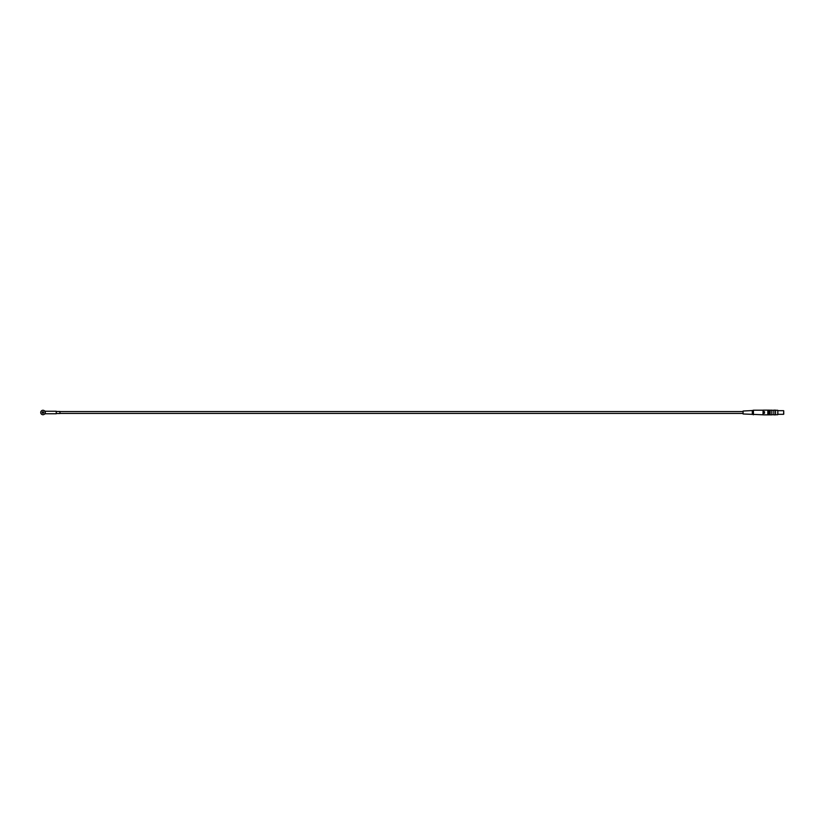 <?xml version="1.0" encoding="UTF-8"?>
<svg xmlns="http://www.w3.org/2000/svg" width="825" height="825" viewBox="0 0 825 825"><rect width="100%" height="100%" fill="white"/><g stroke="black" fill="none" stroke-linecap="round" stroke-linejoin="round"><path stroke-width="1.24" d="M45.138 412.82L45.169 412.5A2.217 2.217 0 0 1 41.838 414.418A2.217 2.217 0 0 1 41.838 410.582A2.217 2.217 0 0 1 45.169 412.5M45.158 412.129L45.54 411.252L56.244 411.242L56.244 413.758L45.53 413.758A0.742 0.742 0 0 0 45.55 413.748L45.158 412.129L45.354 413.82A2.949 2.949 0 0 0 44.23 414.305M752.307 414.459L752.307 410.541L743.077 411.025L743.077 413.975L763.022 414.789L763.094 410.138L763.094 411.675L764.497 411.675L764.497 413.325L763.022 413.077L763.094 414.862L767.817 414.862L767.817 410.138L763.094 410.138M753.421 414.789L753.421 410.211L763.022 410.211M775.552 410.159L775.552 414.841L775.552 410.159L773.85 410.159L773.85 414.841L775.552 414.841M769.426 411.293L768.24 411.293L768.24 410.138L769.426 410.138L769.426 413.707L768.24 413.707L768.24 411.293M56.244 413.531L59.936 413.531L59.936 411.469L56.244 411.469M44.23 410.695A2.949 2.949 0 0 0 45.354 411.18A0.742 0.742 0 0 1 45.54 411.252A0.742 0.742 0 0 0 45.354 411.18L45.055 411.799M783.75 412.5L783.75 414.14L783.75 412.5M43.684 412.5A0.742 0.742 0 0 0 42.58 411.861A0.742 0.742 0 0 0 42.58 413.139A0.742 0.742 0 0 0 43.684 412.5M43.498 412.5A0.557 0.557 0 0 1 42.673 412.985A0.557 0.557 0 0 1 42.673 412.015A0.557 0.557 0 0 1 43.498 412.5M777.841 412.5L777.841 414.645L777.841 412.5M770.158 414.841L770.086 410.231L771.86 410.159L771.86 414.841L770.158 414.841L770.158 410.159M771.86 410.159L771.86 414.841M773.85 414.841L773.85 410.159M769.426 414.48L770.086 414.48M769.426 413.707L769.426 414.862L768.24 414.862L768.24 413.707M777.841 414.325L783.564 414.325L783.75 410.86M775.624 414.717L777.769 414.717L777.841 410.355M771.932 414.717L773.778 414.717M771.932 410.283L773.778 410.283M777.841 410.675L783.564 410.675M769.426 410.52L770.086 410.52M775.624 410.283L777.769 410.283M752.307 410.541L753.421 410.211M743.077 411.572L59.936 411.572M743.077 413.428L59.936 413.428"/></g></svg>
